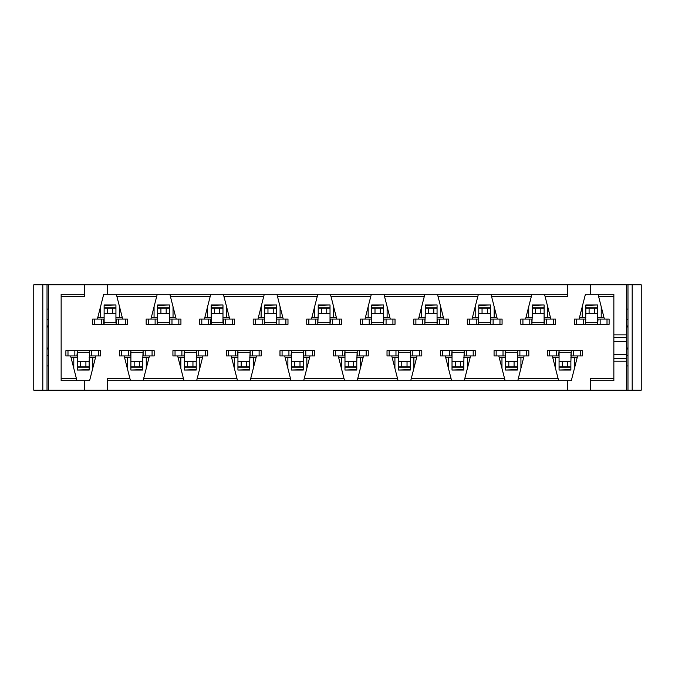 <?xml version="1.0" encoding="UTF-8"?>
<svg xmlns="http://www.w3.org/2000/svg" width="675" height="675" viewBox="0 0 675 675"><rect width="100%" height="100%" fill="white"/><g stroke="black" fill="none" stroke-linecap="round" stroke-linejoin="round"><path stroke-width="1.01" d="M524.087 355.936L518.307 378.591L558.107 378.591L552.327 355.936M547.585 350.671L547.585 355.936L547.585 350.671L556.538 350.671L556.538 355.936L547.585 355.936L547.585 350.671M562.334 361.631L562.334 366.896L559.069 366.896L559.069 361.631L570.873 361.631L571.295 350.671L556.538 350.671M571.295 355.936L582.356 355.936L582.356 350.671L571.295 350.671L570.873 355.936M577.614 355.936L571.295 380.7L107.502 380.7L107.502 378.591L129.929 378.591L124.149 355.936M579.091 319.064L585.411 294.3L613.853 294.3L613.853 334.868L626.501 334.868L626.501 390.175L567.498 390.175L567.498 380.7M613.853 296.409L598.59 296.409L604.378 319.064M594.363 313.369L594.363 308.104L597.628 308.104L597.628 313.369L585.833 313.369L585.411 324.329L609.112 324.329L609.112 319.064L607.011 319.064L607.011 324.329M585.411 319.064L574.349 319.064L574.349 324.329L585.411 324.329L585.833 319.064M626.501 334.868L626.501 284.825L567.498 284.825L567.498 294.3L103.705 294.3L97.386 319.064M567.498 294.3L567.498 296.409L545.071 296.409L550.851 319.064M540.844 313.369L540.844 308.104L544.109 308.104L544.109 313.369L532.305 313.369L531.892 324.329L555.592 324.329L555.592 319.064L553.483 319.064L553.483 324.329M525.563 319.064L531.352 296.409L491.543 296.409L497.332 319.064M487.325 313.369L487.325 308.104L490.59 308.104L490.59 313.369L478.786 313.369L478.364 324.329L502.073 324.329L502.073 319.064L499.964 319.064L499.964 324.329M472.044 319.064L477.824 296.409L438.024 296.409L443.804 319.064M433.797 313.369L433.797 308.104L437.062 308.104L437.062 313.369L425.267 313.369L424.845 324.329L448.546 324.329L448.546 319.064L446.445 319.064L446.445 324.329M418.517 319.064L424.305 296.409L384.505 296.409L390.285 319.064M380.278 313.369L380.278 308.104L383.543 308.104L383.543 313.369L371.739 313.369L371.317 324.329L395.027 324.329L395.027 319.064L392.918 319.064L392.918 324.329M364.998 319.064L370.786 296.409L330.978 296.409L336.766 319.064M326.751 313.369L326.751 308.104L330.016 308.104L330.016 313.369L318.22 313.369L317.798 324.329L341.508 324.329L341.508 319.064L339.398 319.064L339.398 324.329M311.479 319.064L317.258 296.409L277.459 296.409L283.238 319.064M273.232 313.369L273.232 308.104L276.497 308.104L276.497 313.369L264.693 313.369L264.279 324.329L287.98 324.329L287.98 319.064L285.871 319.064L285.871 324.329M257.951 319.064L263.739 296.409L223.931 296.409L229.719 319.064M201.8 319.064L201.8 324.329L199.69 324.329L199.69 319.064L210.752 319.064L210.752 324.329L234.461 324.329L234.461 319.064L232.352 319.064L232.352 324.329M204.432 319.064L210.212 296.409L170.412 296.409L176.192 319.064M148.272 319.064L148.272 324.329L146.171 324.329L146.171 319.064L146.171 324.329L146.171 319.064L157.233 319.064L157.233 324.329L180.934 324.329L180.934 319.064L178.833 319.064L178.833 324.329M150.913 319.064L156.693 296.409L116.893 296.409L122.673 319.064M94.753 319.064L94.753 324.329L92.644 324.329L92.644 319.064L92.644 324.329L92.644 319.064L103.705 319.064L103.705 324.329L127.415 324.329L127.415 319.064L125.305 319.064L125.305 324.329M95.909 355.936L89.589 380.7L61.147 380.7L61.147 294.3L84.324 294.3L84.324 284.825L107.502 284.825L107.502 294.3M61.147 378.591L76.41 378.591L70.622 355.936M80.637 361.631L80.637 366.896L77.372 366.896L77.372 361.631L89.168 361.631L89.589 350.671L65.888 350.671L65.888 355.936L67.989 355.936L67.989 350.671M84.324 284.825L48.499 284.825L48.499 390.175L107.502 390.175L107.502 380.7M134.156 361.631L134.156 366.896L130.891 366.896L130.891 361.631L142.695 361.631L143.108 350.671L119.408 350.671L119.408 355.936L121.517 355.936L121.517 350.671M149.437 355.936L143.648 378.591L183.457 378.591L177.668 355.936M187.675 361.631L187.675 366.896L184.41 366.896L184.41 361.631L196.214 361.631L196.636 350.671L172.927 350.671L172.927 355.936L175.036 355.936L175.036 350.671M202.956 355.936L197.176 378.591L236.976 378.591L231.196 355.936M241.203 361.631L241.203 366.896L237.938 366.896L237.938 361.631L249.733 361.631L250.155 350.671L226.454 350.671L226.454 355.936L228.555 355.936L228.555 350.671M256.483 355.936L250.695 378.591L290.495 378.591L284.715 355.936M294.722 361.631L294.722 366.896L291.457 366.896L291.457 361.631L303.261 361.631L303.683 350.671L279.973 350.671L279.973 355.936L282.082 355.936L282.082 350.671M310.002 355.936L304.214 378.591L344.022 378.591L338.234 355.936M348.249 361.631L348.249 366.896L344.984 366.896L344.984 361.631L356.78 361.631L357.202 350.671L333.492 350.671L333.492 355.936L335.602 355.936L335.602 350.671M363.521 355.936L357.742 378.591L397.541 378.591L391.762 355.936M401.768 361.631L401.768 366.896L398.503 366.896L398.503 361.631L410.307 361.631L410.721 350.671L387.02 350.671L387.02 355.936L389.129 355.936L389.129 350.671M417.049 355.936L411.261 378.591L451.069 378.591L445.281 355.936M455.288 361.631L455.288 366.896L452.022 366.896L452.022 361.631L463.826 361.631L464.248 350.671L440.539 350.671L440.539 355.936L442.648 355.936L442.648 350.671M470.568 355.936L464.788 378.591L504.588 378.591L498.808 355.936M528.829 355.936L528.829 350.671L528.829 355.936L517.767 355.936L517.767 350.671L494.066 350.671L494.066 355.936L496.167 355.936L496.167 350.671M464.248 380.7L464.788 378.591M504.588 378.591L505.128 380.7M491.543 296.409L491.012 294.3M531.892 294.3L531.352 296.409M410.721 380.7L411.261 378.591M451.069 378.591L451.6 380.7M438.024 296.409L437.484 294.3M478.364 294.3L477.824 296.409M357.202 380.7L357.742 378.591M397.541 378.591L398.081 380.7M384.505 296.409L383.965 294.3M424.845 294.3L424.305 296.409M303.683 380.7L304.214 378.591M344.022 378.591L344.562 380.7M330.978 296.409L330.438 294.3M371.317 294.3L370.786 296.409M250.155 380.7L250.695 378.591M290.495 378.591L291.035 380.7M277.459 296.409L276.919 294.3M317.798 294.3L317.258 296.409M196.636 380.7L197.176 378.591M236.976 378.591L237.516 380.7M223.931 296.409L223.4 294.3M264.279 294.3L263.739 296.409M143.108 380.7L143.648 378.591M183.457 378.591L183.988 380.7M170.412 296.409L169.872 294.3M210.752 294.3L210.212 296.409M129.929 378.591L130.469 380.7M116.893 296.409L116.353 294.3M157.233 294.3L156.693 296.409M84.324 390.175L84.324 380.7M84.324 294.3L84.324 296.409L61.147 296.409M567.498 284.825L107.502 284.825M107.502 390.175L567.498 390.175M76.41 378.591L76.95 380.7M517.767 380.7L518.307 378.591M558.107 378.591L558.647 380.7M590.676 284.825L590.676 294.3M598.59 296.409L598.05 294.3M545.071 296.409L544.531 294.3M590.676 390.175L590.676 378.591L613.853 378.591M613.853 334.868L613.853 380.7L590.676 380.7M48.499 349.093L47.022 348.958M48.499 325.907L47.022 326.042M47.022 348.038L48.499 348.038M47.022 326.962L48.499 326.962M626.501 349.093L627.978 348.958M626.501 325.907L627.978 326.042M627.978 348.038L626.501 348.038M627.978 326.962L626.501 326.962M627.978 355.413L626.501 355.413M626.501 319.587L627.978 319.587M47.022 355.413L48.499 355.413M48.499 319.587L47.022 319.587M47.022 365.943L48.499 365.943M627.978 365.943L626.501 365.943M48.499 309.057L47.022 309.057M626.501 309.057L627.978 309.057M626.501 358.568L613.853 358.568M613.853 337.5L626.501 337.5M613.853 354.358L626.501 354.358M626.501 341.71L613.853 341.71M585.833 317.478L579.487 317.478M582.247 317.478L582.247 306.686M550.446 317.478L547.695 317.478L547.695 306.686M532.305 317.478L525.968 317.478M528.727 317.478L528.727 306.686M496.927 317.478L494.167 317.478L494.167 306.686M478.786 317.478L472.449 317.478M475.2 317.478L475.2 306.686M443.407 317.478L440.648 317.478L440.648 306.686M425.267 317.478L418.922 317.478M421.681 317.478L421.681 306.686M389.88 317.478L387.121 317.478L387.121 306.686M371.739 317.478L365.403 317.478M368.162 317.478L368.162 306.686M336.361 317.478L333.602 317.478L333.602 306.686M318.22 317.478L311.884 317.478M314.634 317.478L314.634 306.686M282.833 317.478L280.083 317.478L280.083 306.686M264.693 317.478L258.356 317.478M261.115 317.478L261.115 306.686M229.314 317.478L226.555 317.478L226.555 306.686M211.174 317.478L204.837 317.478M207.596 317.478L207.596 306.686M175.795 317.478L173.036 317.478L173.036 306.686M157.655 317.478L151.31 317.478M154.069 317.478L154.069 306.686M122.268 317.478L119.509 317.478L119.509 306.686M104.127 317.478L97.791 317.478M100.55 317.478L100.55 306.686M119.509 317.478L115.931 317.478M173.036 317.478L169.45 317.478M226.555 317.478L222.978 317.478M280.083 317.478L276.497 317.478M333.602 317.478L330.016 317.478M387.121 317.478L383.543 317.478M440.648 317.478L437.062 317.478M494.167 317.478L490.59 317.478M547.695 317.478L544.109 317.478M603.973 317.478L601.214 317.478L601.214 306.686M601.214 317.478L597.628 317.478M33.75 284.825L33.75 390.175L42.812 390.175L42.812 284.825L33.75 284.825M641.25 284.825L641.25 390.175L627.978 390.175L627.978 284.825L641.25 284.825M574.45 368.314L574.45 357.522L577.209 357.522M42.812 284.825L48.499 284.825M627.978 284.825L626.501 284.825M552.732 357.522L559.069 357.522M555.491 368.314L555.491 357.522M520.931 368.314L520.931 357.522L523.69 357.522M499.205 357.522L505.55 357.522M501.964 368.314L501.964 357.522M467.404 368.314L467.404 357.522L470.163 357.522M445.686 357.522L452.022 357.522M448.445 368.314L448.445 357.522M413.885 368.314L413.885 357.522L416.644 357.522M392.167 357.522L398.503 357.522M394.917 368.314L394.917 357.522M360.366 368.314L360.366 357.522L363.116 357.522M338.639 357.522L344.984 357.522M341.398 368.314L341.398 357.522M306.838 368.314L306.838 357.522L309.597 357.522M285.12 357.522L291.457 357.522M287.879 368.314L287.879 357.522M253.319 368.314L253.319 357.522L256.078 357.522M231.593 357.522L237.938 357.522M234.352 368.314L234.352 357.522M199.8 368.314L199.8 357.522L202.551 357.522M178.073 357.522L184.41 357.522M180.832 368.314L180.832 357.522M146.273 368.314L146.273 357.522L149.032 357.522M124.554 357.522L130.891 357.522M127.305 368.314L127.305 357.522M92.753 368.314L92.753 357.522L95.513 357.522M73.786 368.314L73.786 357.522L77.372 357.522M71.027 357.522L73.786 357.522M626.501 390.175L627.978 390.175M48.499 390.175L42.812 390.175M632.188 284.825L632.188 390.175M47.022 284.825L47.022 390.175M89.168 357.522L92.753 357.522M142.695 357.522L146.273 357.522M196.214 357.522L199.8 357.522M249.733 357.522L253.319 357.522M303.261 357.522L306.838 357.522M356.78 357.522L360.366 357.522M410.307 357.522L413.885 357.522M463.826 357.522L467.404 357.522M517.345 357.522L520.931 357.522M570.873 357.522L574.45 357.522M148.272 324.329L157.655 324.329L157.655 313.369L166.185 313.369L166.185 308.104L157.655 308.104L157.655 304.948L169.45 304.948L157.655 305.328M160.92 313.369L160.92 308.104M166.185 308.104L169.45 308.104L169.45 305.328M157.655 322.709L169.45 322.709L169.45 308.104M169.45 322.709L169.872 324.329L169.872 319.064L178.833 319.064M169.45 313.369L166.185 313.369M157.233 324.329L157.655 319.064M169.45 319.064L169.872 319.064M157.655 324.329L169.45 324.329M157.655 313.369L157.655 308.104M134.156 366.896L142.695 366.896L142.695 370.052L130.891 370.052L142.695 369.672M139.421 361.631L139.421 366.896M130.891 361.631L130.891 350.671L130.469 355.936L121.517 355.936M130.891 366.896L130.891 369.672M152.069 355.936L152.069 350.671L154.178 350.671L154.178 355.936L142.695 355.936M130.891 355.936L130.469 355.936M152.069 350.671L143.108 350.671L143.108 355.936M142.695 350.671L130.891 350.671M142.695 361.631L142.695 366.896M540.844 308.104L532.305 308.104L532.305 304.948L544.109 304.948L532.305 305.328M535.579 313.369L535.579 308.104M544.109 313.369L544.109 324.329L544.531 319.064L553.483 319.064M544.109 308.104L544.109 305.328M522.931 319.064L522.931 324.329L520.822 324.329L520.822 319.064L532.305 319.064M544.109 319.064L544.531 319.064M522.931 324.329L531.892 324.329L531.892 319.064M532.305 324.329L544.109 324.329M532.305 313.369L532.305 308.104M348.249 366.896L356.78 366.896L356.78 370.052L344.984 370.052L356.78 369.672M353.514 361.631L353.514 366.896M344.984 361.631L344.984 350.671L344.562 355.936L335.602 355.936M344.984 366.896L344.984 369.672M366.154 355.936L366.154 350.671L368.263 350.671L368.263 355.936L356.78 355.936M344.984 355.936L344.562 355.936M366.154 350.671L357.202 350.671L357.202 355.936M356.78 350.671L344.984 350.671M356.78 361.631L356.78 366.896M94.753 324.329L104.127 324.329L104.127 313.369L112.666 313.369L112.666 308.104L104.127 308.104L104.127 304.948L115.931 304.948L104.127 305.328M107.392 313.369L107.392 308.104M112.666 308.104L115.931 308.104L115.931 305.328M104.127 322.709L115.931 322.709L115.931 308.104M115.931 322.709L116.353 324.329L116.353 319.064L125.305 319.064M115.931 313.369L112.666 313.369M103.705 324.329L104.127 319.064M115.931 319.064L116.353 324.329M104.127 324.329L115.931 324.329M104.127 313.369L104.127 308.104M80.637 366.896L89.168 366.896L89.168 370.052L77.372 370.052L89.168 369.672M85.902 361.631L85.902 366.896M77.372 361.631L77.372 350.671L76.95 355.936L67.989 355.936M77.372 366.896L77.372 369.672M98.55 355.936L98.55 350.671L100.651 350.671L100.651 355.936L89.168 355.936M77.372 355.936L76.95 355.936M98.55 350.671L89.589 350.671L89.589 355.936M89.168 350.671L77.372 350.671M89.168 361.631L89.168 366.896M241.203 366.896L249.733 366.896L249.733 370.052L237.938 370.052L249.733 369.672M246.468 361.631L246.468 366.896M237.938 361.631L237.938 350.671L237.516 355.936L228.555 355.936M237.938 366.896L237.938 369.672M259.116 355.936L259.116 350.671L261.217 350.671L261.217 355.936L249.733 355.936M237.938 355.936L237.516 355.936M259.116 350.671L250.155 350.671L250.155 355.936M249.733 350.671L237.938 350.671M249.733 361.631L249.733 366.896M487.325 308.104L478.786 308.104L478.786 304.948L490.59 304.948L478.786 305.328M482.051 313.369L482.051 308.104M490.59 313.369L490.59 324.329L491.012 319.064L499.964 319.064M490.59 308.104L490.59 305.328M469.412 319.064L469.412 324.329L467.303 324.329L467.303 319.064L478.786 319.064M490.59 319.064L491.012 319.064M469.412 324.329L478.364 324.329L478.364 319.064M478.786 324.329L490.59 324.329M478.786 313.369L478.786 308.104M594.363 308.104L585.833 308.104L585.833 304.948L597.628 304.948L585.833 305.328M589.098 313.369L589.098 308.104M597.628 313.369L597.628 324.329L598.05 319.064L607.011 319.064M597.628 308.104L597.628 305.328M597.628 319.064L598.05 319.064M585.833 324.329L597.628 324.329M574.349 319.064L574.349 324.329L574.349 319.064M585.833 313.369L585.833 308.104M294.722 366.896L303.261 366.896L303.261 370.052L291.457 370.052L303.261 369.672M299.995 361.631L299.995 366.896M291.457 361.631L291.457 350.671L291.035 355.936L282.082 355.936M291.457 366.896L291.457 369.672M312.635 355.936L312.635 350.671L314.744 350.671L314.744 355.936L303.261 355.936M291.457 355.936L291.035 355.936M312.635 350.671L303.683 350.671L303.683 355.936M303.261 350.671L291.457 350.671M303.261 361.631L303.261 366.896M562.334 366.896L570.873 366.896L570.873 370.052L559.069 370.052L570.873 369.672M567.608 361.631L567.608 366.896M559.069 361.631L559.069 350.671L558.647 355.936L556.538 355.936M559.069 366.896L559.069 369.672M559.069 355.936L558.647 355.936M570.873 350.671L559.069 350.671M582.356 355.936L582.356 350.671L582.356 355.936M570.873 361.631L570.873 366.896M380.278 308.104L371.739 308.104L371.739 304.948L383.543 304.948L371.739 305.328M375.005 313.369L375.005 308.104M383.543 313.369L383.543 324.329L383.965 319.064L392.918 319.064M383.543 308.104L383.543 305.328M362.365 319.064L362.365 324.329L360.256 324.329L360.256 319.064L371.739 319.064M383.543 319.064L383.965 319.064M362.365 324.329L371.317 324.329L371.317 319.064M371.739 324.329L383.543 324.329M371.739 313.369L371.739 308.104M187.675 366.896L196.214 366.896L196.214 370.052L184.41 370.052L196.214 369.672M192.949 361.631L192.949 366.896M184.41 361.631L184.41 350.671L183.988 355.936L175.036 355.936M184.41 366.896L184.41 369.672M205.588 355.936L205.588 350.671L207.697 350.671L207.697 355.936L196.214 355.936M184.41 355.936L183.988 355.936M205.588 350.671L196.636 350.671L196.636 355.936M196.214 350.671L184.41 350.671M196.214 361.631L196.214 366.896M326.751 308.104L318.22 308.104L318.22 304.948L330.016 304.948L318.22 305.328M321.486 313.369L321.486 308.104M330.016 313.369L330.016 324.329L330.438 319.064L339.398 319.064M330.016 308.104L330.016 305.328M308.846 319.064L308.846 324.329L306.737 324.329L306.737 319.064L318.22 319.064M330.016 319.064L330.438 319.064M308.846 324.329L317.798 324.329L317.798 319.064M318.22 324.329L330.016 324.329M318.22 313.369L318.22 308.104M433.797 308.104L425.267 308.104L425.267 304.948L437.062 304.948L425.267 305.328M428.532 313.369L428.532 308.104M437.062 313.369L437.062 324.329L437.484 319.064L446.445 319.064M437.062 308.104L437.062 305.328M415.884 319.064L415.884 324.329L413.783 324.329L413.783 319.064L425.267 319.064M437.062 319.064L437.484 319.064M415.884 324.329L424.845 324.329L424.845 319.064M425.267 324.329L437.062 324.329M425.267 313.369L425.267 308.104M201.8 324.329L211.174 324.329L211.174 313.369L219.712 313.369L219.712 308.104L211.174 308.104L211.174 304.948L222.978 304.948L211.174 305.328M214.439 313.369L214.439 308.104M219.712 308.104L222.978 308.104L222.978 305.328M211.174 322.709L222.978 322.709L222.978 308.104M222.978 322.709L223.4 324.329L223.4 319.064L232.352 319.064M222.978 313.369L219.712 313.369M210.752 324.329L211.174 319.064M222.978 319.064L223.4 319.064M211.174 324.329L222.978 324.329M211.174 313.369L211.174 308.104M528.829 350.671L517.345 350.671L517.345 361.631L508.815 361.631L508.815 366.896L517.345 366.896L517.345 370.052L505.55 370.052L517.345 369.672M514.08 361.631L514.08 366.896M508.815 366.896L505.55 366.896L505.55 369.672M517.345 352.291L505.55 352.291L505.55 366.896M505.55 352.291L505.128 350.671L505.128 355.936L496.167 355.936M505.55 361.631L508.815 361.631M517.767 350.671L517.345 355.936M505.55 355.936L505.128 355.936M517.345 350.671L505.55 350.671M517.345 361.631L517.345 366.896M401.768 366.896L410.307 366.896L410.307 370.052L398.503 370.052L410.307 369.672M407.033 361.631L407.033 366.896M398.503 361.631L398.503 350.671L398.081 355.936L389.129 355.936M398.503 366.896L398.503 369.672M419.681 355.936L419.681 350.671L421.791 350.671L421.791 355.936L410.307 355.936M398.503 355.936L398.081 355.936M419.681 350.671L410.721 350.671L410.721 355.936M410.307 350.671L398.503 350.671M410.307 361.631L410.307 366.896M455.288 366.896L463.826 366.896L463.826 370.052L452.022 370.052L463.826 369.672M460.561 361.631L460.561 366.896M452.022 361.631L452.022 350.671L451.6 355.936L442.648 355.936M452.022 366.896L452.022 369.672M473.2 355.936L473.2 350.671L475.31 350.671L475.31 355.936L463.826 355.936M452.022 355.936L451.6 355.936M473.2 350.671L464.248 350.671L464.248 355.936M463.826 350.671L452.022 350.671M463.826 361.631L463.826 366.896M273.232 308.104L264.693 308.104L264.693 304.948L276.497 304.948L264.693 305.328M267.967 313.369L267.967 308.104M276.497 313.369L276.497 324.329L276.919 319.064L285.871 319.064M276.497 308.104L276.497 305.328M255.319 319.064L255.319 324.329L253.209 324.329L253.209 319.064L264.693 319.064M276.497 319.064L276.919 319.064M255.319 324.329L264.279 324.329L264.279 319.064M264.693 324.329L276.497 324.329M264.693 313.369L264.693 308.104M613.853 361.209L626.501 361.209M171.982 324.329L171.982 319.064M155.123 319.064L155.123 324.329M169.45 307.808L157.655 307.808M128.36 350.671L128.36 355.936M145.218 355.936L145.218 350.671M142.695 352.291L130.891 352.291M130.891 367.192L142.695 367.192M546.64 324.329L546.64 319.064M529.782 319.064L529.782 324.329M532.305 322.709L544.109 322.709M544.109 307.808L532.305 307.808M342.453 350.671L342.453 355.936M359.311 355.936L359.311 350.671M356.78 352.291L344.984 352.291M344.984 367.192L356.78 367.192M118.463 324.329L118.463 319.064M101.604 319.064L101.604 324.329M115.931 307.808L104.127 307.808M74.841 350.671L74.841 355.936M91.699 355.936L91.699 350.671M89.168 352.291L77.372 352.291M77.372 367.192L89.168 367.192M235.406 350.671L235.406 355.936M252.264 355.936L252.264 350.671M249.733 352.291L237.938 352.291M237.938 367.192L249.733 367.192M493.113 324.329L493.113 319.064M476.255 319.064L476.255 324.329M478.786 322.709L490.59 322.709M490.59 307.808L478.786 307.808M600.159 324.329L600.159 319.064M583.301 319.064L583.301 324.329M576.45 319.064L576.45 324.329M585.833 322.709L597.628 322.709M597.628 307.808L585.833 307.808M288.925 350.671L288.925 355.936M305.783 355.936L305.783 350.671M303.261 352.291L291.457 352.291M291.457 367.192L303.261 367.192M549.695 355.936L549.695 350.671M573.396 355.936L573.396 350.671M580.247 355.936L580.247 350.671M570.873 352.291L559.069 352.291M559.069 367.192L570.873 367.192M386.075 324.329L386.075 319.064M369.217 319.064L369.217 324.329M371.739 322.709L383.543 322.709M383.543 307.808L371.739 307.808M181.887 350.671L181.887 355.936M198.745 355.936L198.745 350.671M196.214 352.291L184.41 352.291M184.41 367.192L196.214 367.192M332.547 324.329L332.547 319.064M315.689 319.064L315.689 324.329M318.22 322.709L330.016 322.709M330.016 307.808L318.22 307.808M439.594 324.329L439.594 319.064M422.736 319.064L422.736 324.329M425.267 322.709L437.062 322.709M437.062 307.808L425.267 307.808M225.501 324.329L225.501 319.064M208.643 319.064L208.643 324.329M222.978 307.808L211.174 307.808M503.018 350.671L503.018 355.936M519.877 355.936L519.877 350.671M526.728 355.936L526.728 350.671M505.55 367.192L517.345 367.192M395.972 350.671L395.972 355.936M412.83 355.936L412.83 350.671M410.307 352.291L398.503 352.291M398.503 367.192L410.307 367.192M449.499 350.671L449.499 355.936M466.358 355.936L466.358 350.671M463.826 352.291L452.022 352.291M452.022 367.192L463.826 367.192M279.028 324.329L279.028 319.064M262.17 319.064L262.17 324.329M264.693 322.709L276.497 322.709M276.497 307.808L264.693 307.808"/></g></svg>
